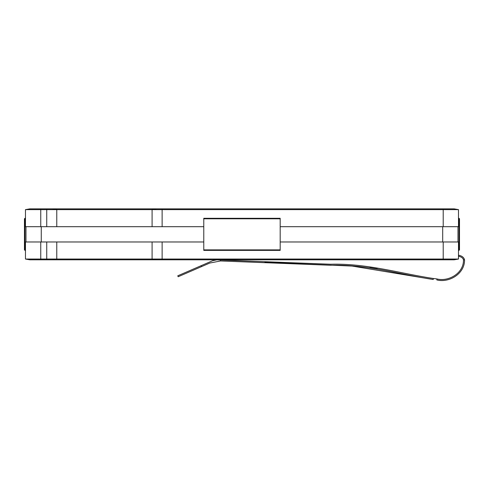 <?xml version="1.0" encoding="UTF-8"?>
<svg xmlns="http://www.w3.org/2000/svg" width="489" height="489" viewBox="0 0 489 489"><rect width="100%" height="100%" fill="white"/><g stroke="black" fill="none" stroke-linecap="round" stroke-linejoin="round"><path stroke-width="0.73" d="M357.098 266.383L357.783 266.438M357.728 266.432L356.108 266.316M357.056 266.383L357.52 266.413M355.032 266.242L356.701 266.352M354.018 266.175L359.067 266.542M345.723 265.765L347.985 265.863M371.133 267.923L369.873 267.74M370.479 267.825L377.239 268.901M354.305 266.193L358.095 266.462M433.248 279.512L433.248 278.486C400.742 273.54 366.897 263.223 330.57 264.231L216.945 259.861L212.654 260.692L201.144 265.68L201.547 266.615L209.769 263.051L220.521 260.961L330.57 265.252C366.897 264.243 400.736 274.604 433.248 279.512L352.049 266.059L264.897 262.367M460.033 256.627L458.486 256.236L458.658 255.234C461.909 255.851 463.878 257.379 464.55 259.806C464.825 273.889 448.994 283.058 436.842 279.946L436.842 278.919C448.407 281.982 463.847 273.32 463.486 259.806L464.55 259.806M201.547 266.615L178.173 276.737L177.77 275.802L201.144 265.68M458.486 256.236C461.261 256.786 462.924 257.972 463.486 259.806M433.248 278.486L436.842 278.919M280.185 226.694L458.486 226.694L458.486 209.628L25.471 209.628L25.471 226.694L46.736 226.694L46.736 208.864L454.153 208.864L458.486 209.628M162.122 208.864L162.122 226.694L203.772 226.694M162.122 226.694L46.736 226.694M25.471 241.976L46.736 241.976L46.736 259.042L25.471 259.042L25.471 241.976M280.185 241.976L458.486 241.976L458.486 259.042L162.122 259.042L162.122 241.976L46.736 241.976M457.979 241.976L457.979 226.694M25.978 241.976L25.978 226.694M25.471 209.628L29.805 208.864L46.736 208.864M25.471 259.042L29.805 259.806L454.153 259.806L458.486 259.042M162.122 241.976L203.772 241.976M162.122 259.806L162.122 259.042L46.736 259.042L46.736 259.806M458.486 218.797L459 218.797L459 249.873L458.486 249.873M458.486 250.38L459.507 249.873L459.507 218.797L458.486 218.29M459 250.38L459.507 249.873M459.507 218.797L459 218.29M25.471 218.797L24.957 218.797L24.957 249.873L25.471 249.873M24.957 218.29L24.45 218.797L25.471 218.29M24.45 249.873L24.957 250.38L24.45 249.873L24.45 218.797M25.471 250.38L24.957 250.38M280.185 249.873L280.185 218.29L203.772 218.29L203.772 250.38L280.185 250.38L280.185 249.873L203.772 249.873M220.521 260.961L220.521 259.946M442.698 241.976L442.698 226.694M41.259 241.976L41.259 226.694M152.091 226.694L152.091 209.628L156.358 208.864M52.506 208.864L56.773 209.628L56.773 226.694M40.752 208.864L40.752 226.694M443.205 208.864L443.205 226.694M152.091 241.976L152.091 259.042L156.358 259.806M52.506 259.806L56.773 259.042L56.773 241.976M40.752 259.806L40.752 241.976M443.205 259.806L443.205 241.976M280.185 218.797L203.772 218.797"/></g></svg>
